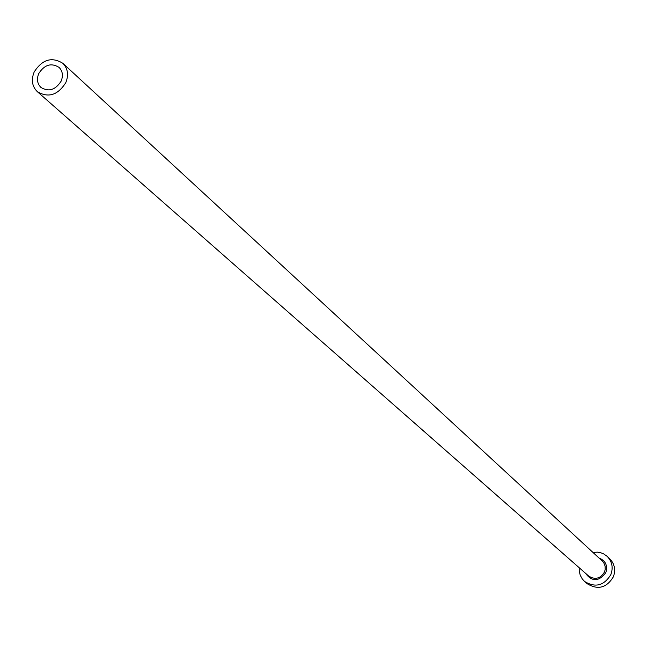 <?xml version="1.0" encoding="UTF-8"?>
<svg xmlns="http://www.w3.org/2000/svg" width="647" height="647" viewBox="0 0 647 647"><rect width="100%" height="100%" fill="white"/><g stroke="black" fill="none" stroke-linecap="round" stroke-linejoin="round"><path stroke-width="0.97" d="M38.755 73.556C36.523 79.112 37.259 83.746 40.963 87.458C48.751 92.092 55.472 89.99 61.133 81.142C63.333 75.667 62.638 71.073 59.047 67.377C51.242 62.597 44.481 64.651 38.755 73.556M65.759 82.711C68.849 75.003 67.878 68.533 62.848 63.309C51.825 56.524 42.273 59.419 34.17 71.995C31.007 79.864 32.059 86.415 37.324 91.664C48.315 98.166 57.793 95.182 65.759 82.711M579.202 567.734L579.211 571.05L580.246 575.296L582.365 579.089L584.589 581.459C595.321 588.002 604.08 585.705 610.873 574.544C613.364 567.581 612.135 561.515 607.177 556.371L603.643 553.872L600.602 552.692L597.367 552.142L592.967 552.449M584.589 581.459L587.185 583.699C597.877 590.226 606.603 587.929 613.364 576.825C615.847 569.878 614.618 563.844 609.676 558.717L607.177 556.371M598.936 557.957C605.568 560.65 607.865 565.527 605.835 572.603C598.839 581.831 591.997 581.993 585.309 573.096M37.324 91.664L588.681 576.056C595.127 580.052 600.408 578.685 604.508 571.964L605.196 569.465L605.091 566.06L603.837 562.93L602.236 560.998L62.848 63.309"/></g></svg>
